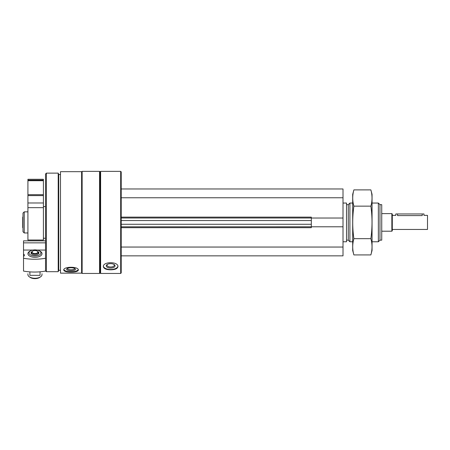 <?xml version="1.0" encoding="UTF-8"?>
<svg xmlns="http://www.w3.org/2000/svg" width="450" height="450" viewBox="0 0 450 450"><rect width="100%" height="100%" fill="white"/><g stroke="black" fill="none" stroke-linecap="round" stroke-linejoin="round"><path stroke-width="0.67" d="M120.684 273.454L121.213 272.925L121.213 171.889L120.684 171.36L100.62 171.36L100.62 273.454L120.684 273.454L120.684 171.36M60.486 273.15L60.486 171.669L81.608 171.669L81.608 273.15L60.486 273.15M63.742 270.09C64.181 271.44 66.617 272.109 71.049 272.087C75.482 272.104 77.918 271.44 78.351 270.09C78.795 266.332 63.309 266.327 63.742 270.09M103.348 266.619C103.787 268.684 106.222 269.747 110.655 269.814C115.087 269.747 117.523 268.684 117.956 266.619C118.401 261.422 102.915 261.411 103.348 266.619M100.62 273.454L100.091 272.925L100.091 171.889L100.62 171.36M99.562 273.454L99.562 171.36L82.136 171.36L82.136 273.454L99.562 273.454L100.091 272.925M60.486 270.287L58.725 270.287L58.725 174.527L58.213 173.121L46.406 173.121L46.406 271.693L58.213 271.693L58.213 173.121M46.406 271.693L45.523 270.816L45.523 174.004L46.406 173.121M22.995 231.727L22.995 213.092L24.238 211.849L24.238 232.971L22.995 231.727M117.917 266.237A7.307 3.651 0 0 1 110.655 269.505A7.307 3.651 0 0 1 103.388 266.237M110.655 268.054A4.399 2.199 0 0 1 106.746 266.867A4.399 2.199 0 0 1 107.061 264.583A4.399 2.199 0 0 1 114.249 264.583A4.399 2.199 0 0 1 114.564 266.867A4.399 2.199 0 0 1 110.655 268.054M113.889 264.364A3.639 1.817 0 0 1 114.294 265.196A3.639 1.817 0 0 1 110.655 267.013A3.639 1.817 0 0 1 107.016 265.196A3.639 1.817 0 0 1 107.415 264.364M78.255 269.668A7.307 2.498 0 0 1 71.049 271.761A7.307 2.498 0 0 1 63.844 269.668M71.049 270.765A4.399 1.508 0 0 1 66.949 268.712A4.399 1.508 0 0 1 71.049 267.756A4.399 1.508 0 0 1 75.144 268.712A4.399 1.508 0 0 1 71.049 270.765M74.661 268.403A3.639 1.243 0 0 1 74.689 268.543A3.639 1.243 0 0 1 71.049 269.786A3.639 1.243 0 0 1 67.41 268.543A3.639 1.243 0 0 1 67.433 268.403M121.213 218.008L311.321 218.008M121.213 227.689L311.321 227.689L311.321 217.125L121.213 217.125M311.321 218.025L343.007 218.025L343.007 188.961L121.213 188.961M121.213 197.764L343.007 197.764M121.213 255.853L343.007 255.853L343.007 218.025M121.213 247.05L343.007 247.05M121.213 226.811L343.007 226.789M379.974 204.666L379.974 240.154L381.735 240.154L381.735 204.666L379.974 204.666L378.354 203.046L372.054 203.046M379.974 240.154L378.354 241.774L378.354 203.046M352.688 241.774L349.909 241.774L349.909 203.046L352.688 203.046M349.909 241.774L348.289 240.154L348.289 204.666L349.909 203.046M343.007 241.774L346.528 241.774L346.528 203.046L343.007 203.046M30.6 250.841A7.042 3.628 0 0 0 29.334 255.87A7.042 3.628 0 0 0 40.59 255.87A7.042 3.628 0 0 0 39.324 250.841M23.524 258.266A33.446 17.224 0 0 0 45.523 258.266L45.523 271.091A33.446 17.224 180 0 1 23.524 271.091L23.524 256.359A3.167 1.631 0 0 0 24.401 255.234A3.167 1.631 0 0 0 23.524 254.104L23.524 240.851L45.523 240.851M45.523 250.059L37.046 250.059M32.878 250.059L23.524 250.059M23.524 254.104L23.524 256.359M45.523 242.859L23.524 242.859M37.974 251.612A3.96 2.042 180 0 1 38.925 252.934A3.96 2.042 180 0 1 34.965 254.976A3.96 2.042 180 0 1 30.999 252.934A3.96 2.042 180 0 1 31.956 251.612M34.965 256.005A5.962 3.071 180 0 1 29.627 254.306A5.962 3.071 180 0 1 30.195 251.094A5.962 3.071 180 0 1 39.729 251.094A5.962 3.071 180 0 1 40.297 254.306A5.962 3.071 180 0 1 34.965 256.005M42.002 273.774L42.002 274.641A7.042 3.628 180 0 1 40.59 276.823A7.042 3.628 180 0 1 34.965 278.269A7.042 3.628 180 0 1 29.334 276.823A7.042 3.628 180 0 1 27.922 274.641L27.922 273.774M40.59 276.823L39.729 277.414A5.962 3.071 180 0 1 34.965 278.64A5.962 3.071 180 0 1 30.195 277.414L29.334 276.823M40.044 271.817L40.044 275.344L29.88 275.344L29.88 271.884M392.293 229.449L427.5 229.449L427.5 215.37L423.979 215.37L423.979 213.958L395.814 213.958L395.814 215.37L392.293 215.37M422.218 213.958L422.218 215.589C424.491 215.347 424.491 215.347 422.218 215.589L397.575 215.589C395.308 215.347 395.308 215.347 397.575 215.589C395.308 215.347 395.308 215.347 397.575 215.589L397.575 213.958M391.854 213.609L391.854 231.21L392.293 230.771L392.293 214.048L391.854 213.609L381.735 213.609M22.995 227.689L22.995 217.125M22.714 227.689L22.714 217.125M27.922 179.28L43.414 179.28L43.414 180.163L27.922 180.163L27.922 179.28M27.922 180.163L27.922 194.692L43.414 194.692L43.414 180.163M27.922 194.692L27.922 195.604L43.414 195.604L43.414 194.692M27.922 195.604L27.922 202.984L43.414 202.984L43.414 195.604M27.922 202.984L27.922 207.658L43.414 207.658L43.414 202.984M27.922 207.658L27.922 240.013L43.414 240.013L43.414 207.658M370.862 254.931L372.054 250.487L372.054 194.333L370.862 189.889C372.397 195.306 372.397 200.728 370.862 206.145C372.397 216.849 372.397 227.689 370.862 238.669C372.397 244.091 372.397 249.508 370.862 254.931L353.88 254.931C352.344 249.508 352.344 244.091 353.88 238.669C352.344 227.97 352.344 217.125 353.88 206.145C352.344 200.728 352.344 195.306 353.88 189.889L370.862 189.889M370.862 206.145L353.88 206.145M370.862 238.669L353.88 238.669M353.88 254.931L352.688 250.487L352.688 194.333L353.88 189.889M121.213 224.269L311.321 224.269M121.213 220.545L311.321 220.545M38.205 252.152L37.266 251.01C36.259 250.386 34.819 250.341 32.94 250.869L31.725 252.152A3.251 1.676 0 0 0 34.965 253.963A3.251 1.676 0 0 0 38.205 252.163A3.251 1.676 0 0 0 38.205 252.152L38.486 253.868M34.965 253.524A2.902 1.496 0 0 0 37.479 251.286A2.902 1.496 0 0 0 32.451 251.286A2.902 1.496 0 0 0 34.965 253.524M27.922 180.72L43.414 180.72M100.091 171.889L99.562 171.36M81.608 272.925L82.136 273.454M81.608 171.889L82.136 171.36M60.486 174.527L58.725 174.527M58.725 270.287L58.213 271.693M27.922 211.849L24.238 211.849M27.922 232.971L24.238 232.971M378.354 241.774L372.054 241.774M348.289 204.666L346.528 204.666M348.289 240.154L346.528 240.154M30.195 251.094L29.334 251.685M39.729 251.094L40.59 251.685M31.725 252.152L31.438 253.868M391.854 231.21L381.735 231.21M43.414 238.252L45.523 238.252M43.414 206.567L45.523 206.567"/></g></svg>
